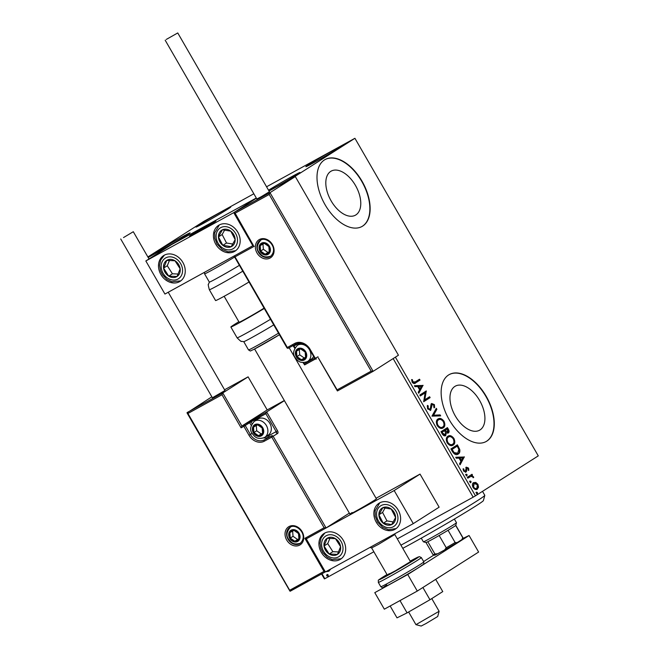 <?xml version="1.0" encoding="UTF-8"?>
<svg xmlns="http://www.w3.org/2000/svg" width="659" height="659" viewBox="0 0 659 659"><rect width="100%" height="100%" fill="white"/><g stroke="black" fill="none" stroke-linecap="round" stroke-linejoin="round"><path stroke-width="0.99" d="M480.007 429.956A25.149 14.391 61.2 0 0 479.826 400.853A25.149 14.391 61.2 0 0 455.328 386.149A25.149 14.391 61.2 0 0 454.875 386.421A25.149 14.391 61.2 0 0 455.056 415.524A25.149 14.391 61.2 0 0 479.554 430.228A25.149 14.391 61.2 0 0 480.007 429.956M355.86 214.925A25.149 14.391 61.2 0 0 355.679 185.822A25.149 14.391 61.2 0 0 331.18 171.126A25.149 14.391 61.2 0 0 330.727 171.389A25.149 14.391 61.2 0 0 330.909 200.493A25.149 14.391 61.2 0 0 355.407 215.196A25.149 14.391 61.2 0 0 355.86 214.925M362.664 226.086A38.214 21.862 61.2 0 0 362.392 181.859A38.214 21.862 61.2 0 0 325.159 159.519A38.214 21.862 61.2 0 0 324.467 159.923A38.214 21.862 61.2 0 0 324.747 204.15A38.214 21.862 61.2 0 0 361.98 226.498A38.214 21.862 61.2 0 0 362.664 226.086M361.84 226.572A38.214 21.862 61.2 0 0 362.392 226.243A38.214 21.862 61.2 0 0 362.178 182.131A38.214 21.862 61.2 0 0 325.019 159.593M486.82 441.118A38.214 21.862 61.2 0 0 486.54 396.891A38.214 21.862 61.2 0 0 449.306 374.551A38.214 21.862 61.2 0 0 448.614 374.955A38.214 21.862 61.2 0 0 448.894 419.182A38.214 21.862 61.2 0 0 486.128 441.53A38.214 21.862 61.2 0 0 486.82 441.118M485.988 441.604A38.214 21.862 61.2 0 0 486.54 441.266A38.214 21.862 61.2 0 0 486.326 397.163A38.214 21.862 61.2 0 0 449.166 374.625M158.308 250.848A20.067 0.601 150 0 1 177.65 239.415A20.067 0.601 150 0 1 190.097 232.891A20.067 0.601 150 0 1 187.148 234.991A20.067 0.601 150 0 1 167.798 246.425A20.067 0.601 150 0 1 155.351 252.949A20.067 0.601 150 0 1 158.308 250.848M308.816 164.593A20.067 0.601 150 0 1 328.157 153.16A20.067 0.601 150 0 1 340.612 146.636A20.067 0.601 150 0 1 337.655 148.745A20.067 0.601 150 0 1 318.305 160.178A20.067 0.601 150 0 1 305.858 166.702A20.067 0.601 150 0 1 308.816 164.593M268.551 190.212A20.067 0.601 150 0 1 287.835 178.836A20.067 0.601 150 0 1 299.969 172.493A20.067 0.601 150 0 1 297.011 174.602A20.067 0.601 150 0 1 268.913 190.838M198.944 224.991A20.067 0.601 150 0 1 218.294 213.557A20.067 0.601 150 0 1 230.741 207.033A20.067 0.601 150 0 1 227.783 209.134A20.067 0.601 150 0 1 208.442 220.567A20.067 0.601 150 0 1 195.995 227.091A20.067 0.601 150 0 1 198.944 224.991M395.4 357.153L475.469 495.832L538.279 455.871L354.921 138.291L266.565 186.777M253.839 193.779L203.853 221.333L147.871 256.952M330.793 568.964L328.775 571.271L325.719 571.757M329.096 571.081L326.131 571.526M321.987 573.758L324.846 578.709L373.859 551.764M397.311 538.881L473.17 497.174L393.151 358.587M148.168 257.463L256.293 198.021L171.702 244.522L145.837 260.972L164.939 294.054L253.213 245.502M373.093 371.338L337.408 390.96L337.128 389.856L371.182 371.132L269.193 194.479L269.992 192.675L295.306 176.579L269.02 191.028L292.11 178.251L354.921 138.291M326.988 574.607L328.215 574.903L327.844 576.09L326.617 575.785L326.938 574.632M477.067 489.308L477.347 489.159C476.02 490.032 474.579 489.464 473.03 487.438C472.042 485.065 472.223 483.459 473.574 482.627L475.757 482.421L477.923 484.332L478.525 487.223L477.19 489.25M467.289 477.289L472.009 474.282L472.528 475.18L471.828 475.617L473.73 477.454L471.086 476.284L467.799 478.187L467.289 477.289M465.855 472.099L463.549 471.012L463.129 468.771L463.862 469.002L464.068 470.542L465.46 471.152L466.308 467.157L468.533 468.063L468.854 470.205L468.145 469.941L467.981 468.483L466.852 468.03L466.556 471.267L465.913 472.066M457.741 454.298L458.178 454.059C456.39 455.377 454.488 454.57 452.469 451.629L450.913 448.944L457.379 444.825L459.751 449.487C460.106 451.827 459.587 453.351 458.178 454.059L457.947 454.199M448.128 433.037L446.324 432.724L445.723 435.599C444.652 436.266 443.515 435.747 442.313 434.034L440.978 431.719L447.436 427.609L448.384 429.248C449.356 431.035 449.331 432.263 448.326 432.93L448.211 432.996M431.974 416.134L436.299 408.308L436.859 409.28L433.581 415.211L440.113 414.906L440.673 415.878L431.974 416.134M420.318 395.944L419.808 395.054L426.274 390.944L424.791 399.799L429.61 396.734L430.129 397.624L423.663 401.735L425.129 392.888L420.318 395.944M418.967 379.551L419.462 380.408L415.648 382.879C414.684 383.983 413.514 383.76 412.163 382.204L411.644 379.543L412.402 379.683L412.822 381.775L415.203 381.948L419.503 379.213L420.014 380.103L415.178 383.159M414.173 382.541L415.203 381.948M423.012 385.301L418.778 393.275L418.218 392.303L419.602 389.798L417.724 386.545L414.964 386.676L414.404 385.704L423.103 385.449M431.703 403.522L434.405 404.634L434.602 407.567L433.803 407.122L433.729 405.046L432.238 404.395L430.731 410.227L427.567 408.893L427.477 405.392L428.226 405.911L428.193 408.407L430.228 409.33L430.978 404.61L431.793 403.465M427.271 405.936L427.65 408.712L429.61 409.676L430.228 409.33M438.004 418.992C439.817 417.757 441.802 418.498 443.977 421.208C445.344 424.528 445.08 426.752 443.178 427.88C441.365 429.116 439.38 428.358 437.214 425.607C435.879 422.328 436.143 420.121 438.004 418.992L438.219 418.869M447.947 436.217C449.759 434.973 451.744 435.714 453.919 438.433C455.287 441.752 455.023 443.968 453.12 445.097C451.308 446.332 449.323 445.575 447.156 442.823C445.822 439.545 446.085 437.345 447.947 436.217L448.161 436.085M464.323 456.852L460.089 464.826L459.529 463.854L460.913 461.349L459.035 458.096L456.275 458.219L455.715 457.255L464.406 457M466.111 474.183L467.083 474.579L466.967 475.666L466.004 475.271L466.111 474.183M470.056 481.012L471.02 481.408L470.913 482.495L469.941 482.091L470.056 481.012M476.482 492.141L477.454 492.545L477.338 493.624L476.375 493.229L476.482 492.141M324.846 578.709L324.401 578.882L321.576 573.989M475.469 495.832L473.17 497.174M419.462 380.408L420.014 380.103M411.628 379.946L412.402 379.683M411.85 379.979L412.023 381.437L412.575 381.133M412.023 381.437L412.27 382.08L412.822 381.775M412.27 382.08L414.651 382.253M422.551 385.754L418.58 392.937M414.56 385.976L422.468 385.606M418.605 386.503L418.061 386.808L419.495 389.296L421.496 386.363L418.605 386.503L420.047 388.991M425.739 391.281L426.381 391.133M425.829 391.43L424.239 400.104L424.791 399.799M429.083 397.064L429.577 397.921L430.129 397.624M429.577 397.921L423.638 401.702M420.302 395.911L425.129 392.888M427.675 406.216L428.226 405.911M427.65 408.712L428.193 408.407M429.676 409.634L430.105 409.396M431.151 403.827L433.853 404.931L434.405 404.634M433.853 404.931L434.05 407.863M431.719 405.466L432.238 404.395M431.167 405.771L431.159 407.278L431.703 406.974M431.159 407.278L430.179 410.532M435.945 408.951L436.307 409.577L436.859 409.28M436.307 409.577L433.581 415.211M433.029 415.516L440.113 414.906M439.561 415.211L439.965 415.911M437.461 419.297C439.265 418.061 441.258 418.794 443.425 421.513L443.977 421.208M443.425 421.513C444.792 424.833 444.528 427.057 442.634 428.185M438.276 420.022L437.98 420.187C436.48 421.076 436.258 422.839 437.312 425.459C439.059 427.683 440.657 428.301 442.123 427.287L442.667 426.991C444.174 426.093 444.397 424.322 443.334 421.669C441.579 419.478 439.973 418.885 438.523 419.882C437.032 420.78 436.81 422.534 437.864 425.154C439.611 427.386 441.209 427.996 442.667 426.991M437.312 425.459L437.864 425.154M446.909 427.946L447.84 429.544C448.804 431.34 448.787 432.568 447.774 433.235M445.171 435.904L445.772 433.021L446.324 432.724M442.189 433.507L442.741 433.21L445.212 434.709L445.558 432.576L444.553 430.656L441.604 432.493L442.189 433.507L444.66 435.014L445.154 434.742M445.212 434.709L444.66 435.014M444.932 430.994L445.484 430.689L447.799 432.049L447.288 428.918L444.668 430.541L447.675 432.115M447.799 432.049L447.247 432.353M444.668 430.541L445.484 430.689M447.288 428.918L445.22 430.236M441.604 432.493L442.148 432.189L442.741 433.21M444.553 430.656L442.148 432.189M447.403 436.513C449.207 435.278 451.193 436.019 453.367 438.729L453.919 438.433M453.367 438.729C454.735 442.049 454.471 444.273 452.576 445.402M448.219 437.238L447.914 437.403C446.423 438.301 446.201 440.055 447.255 442.675C449.001 444.907 450.599 445.517 452.058 444.512L452.609 444.207C454.117 443.309 454.331 441.538 453.277 438.894C451.522 436.703 449.916 436.101 448.466 437.098C446.975 437.996 446.753 439.751 447.807 442.37C449.545 444.603 451.151 445.212 452.609 444.207M447.255 442.675L447.807 442.37M456.852 445.163L459.199 449.784L459.751 449.487M459.199 449.784C459.562 452.123 459.035 453.656 457.634 454.364M457.231 446.135L451.547 449.71L453.639 452.947L456.909 453.59L457.667 453.17L458.87 449.405L457.231 446.135L452.09 449.405L454.183 452.642L457.667 453.17M451.547 449.71L452.09 449.405M453.639 452.947L454.183 452.642M463.862 457.297L459.891 464.488M455.871 457.519L463.771 457.148M459.916 458.054L459.364 458.351L460.806 460.847L462.807 457.914L459.916 458.054L461.358 460.542M465.765 467.453L468.533 468.063M467.981 468.36L468.302 470.51M466.547 468.516L466.852 468.03M465.995 468.821L466.012 471.572L466.556 471.267M466.012 471.572L465.443 472.322M463.071 469.233L463.862 469.002M463.31 469.307L463.516 470.847L464.068 470.542M463.516 470.847L465.46 471.152M465.567 474.48L467.083 474.579M466.531 474.884L466.424 475.971M471.482 474.62L471.976 475.477L472.528 475.18M471.276 475.922L472.956 476.976L473.5 476.671M472.956 476.976L473.178 477.759M470.229 476.663L467.783 478.146M469.505 481.309L471.02 481.408M470.477 481.713L470.361 482.8M473.03 482.932L475.757 482.421M475.205 482.726L477.371 484.629L477.923 484.332M477.371 484.629L477.981 487.528L478.525 487.223M477.981 487.528L476.795 489.456M473.755 483.698L473.063 487.372C474.233 488.846 475.304 489.25 476.284 488.574L476.671 488.36M473.063 487.372L473.607 487.067C474.777 488.55 475.856 488.945 476.828 488.27L476.284 488.574M476.828 488.27L477.338 484.694L474.085 483.517L473.607 487.067M475.93 492.446L477.454 492.545M476.902 492.841L476.795 493.929M327.885 570.562L328.619 570.159M328.215 575.851L326.617 575.785M326.979 575.554L327.358 574.368M352.17 512.513A15.289 0.461 -30 0 0 349.921 514.119A15.289 0.461 -30 0 0 359.402 509.143A15.289 0.461 -30 0 0 374.147 500.436A15.289 0.461 -30 0 0 376.396 498.83L289.169 347.746M321.32 552.382A15.289 12.529 57.5 0 1 324.104 533.444A15.289 12.529 57.5 0 1 343.298 540.306A15.289 12.529 57.5 0 1 340.514 559.236A15.289 12.529 57.5 0 1 321.32 552.382M398.225 510.107A15.289 12.529 -122.5 0 0 379.032 503.245A15.289 12.529 -122.5 0 0 376.256 522.183A15.289 12.529 -122.5 0 0 395.449 529.045A15.289 12.529 -122.5 0 0 398.225 510.107M394.173 490.543L413.275 523.625L325.381 571.938L306.278 538.856L394.173 490.543L420.038 474.093L376.067 498.262M413.275 523.625L439.133 507.175L420.038 474.093M306.278 538.856L306.83 538.51L304.878 538.321L324.104 527.752L326.057 527.941L349.344 513.122M191.736 234.629A15.289 0.461 150 0 1 206.473 225.913A15.289 0.461 150 0 1 215.954 220.946A15.289 0.461 150 0 1 213.705 222.553A15.289 0.461 150 0 1 198.969 231.26A15.289 0.461 150 0 1 189.479 236.235A15.289 0.461 150 0 1 191.736 234.629M237.792 232.215A15.289 12.529 57.5 0 1 235.008 251.153A15.289 12.529 57.5 0 1 215.814 244.3A15.289 12.529 57.5 0 1 218.599 225.362A15.289 12.529 57.5 0 1 237.792 232.215M160.887 274.498A15.289 12.529 -122.5 0 0 180.08 281.352A15.289 12.529 -122.5 0 0 182.856 262.414A15.289 12.529 -122.5 0 0 163.663 255.56A15.289 12.529 -122.5 0 0 160.887 274.498M145.837 260.972L233.731 212.659L252.834 245.741M233.731 212.659L256.409 198.227L234.291 212.305L269.992 192.675L373.134 371.322L398.44 355.217L295.306 176.579M439.108 611.288L437.708 616.503L426.044 623.521L421.167 626.05L415.953 624.658L439.108 611.288L431.777 598.586M389.263 573.618L387.286 575.027L395.589 570.678L410.458 561.649L394.799 534.531L378.472 544.367L371.635 547.909L369.93 547.448M197.305 232.199A15.289 0.461 -30 0 0 215.954 220.946A15.289 0.461 -30 0 0 208.137 224.983A15.289 0.461 -30 0 0 189.479 236.235A15.289 0.461 -30 0 0 197.305 232.199M371.182 371.132L373.134 371.322L337.408 390.96L318.305 357.878M318.33 357.862L337.128 389.856M269.193 194.479L235.131 213.195L234.291 212.305L253.32 245.683M235.131 213.195L253.386 245.387M303.659 362.631L304.639 364.905L315.406 358.99L304.623 364.921L303.082 362.615M254.234 246.277L235.008 256.845L234.159 255.956M235.008 256.845L287.34 347.491L286.896 347.713L234.069 256.054M284.326 400.515L267.2 409.931L241.894 426.027L222.791 392.945L221.992 394.749L187.93 413.473L187.09 412.575L222.791 392.945L248.105 376.849L224.562 389.782M267.2 409.931L248.105 376.849M187.93 413.473L290.224 591.214L325.357 571.905L289.952 591.156L187.024 412.88L211.86 396.817M324.104 527.752L271.772 437.106L264.358 441.184A12.612 10.338 57.5 0 1 248.995 435.253L243.838 426.315L241.087 427.831L241.894 426.027L266.664 411.933L284.408 400.647M289.919 590.126L323.981 571.402L325.933 571.592M306.814 538.518L326.057 527.941L273.156 436.299A1.145 0.939 57.5 0 0 271.755 435.764L264.341 439.841L271.755 435.764A1.145 0.659 61.2 0 0 271.772 437.106L277.587 433.482A2.29 1.31 61.2 0 0 277.546 430.788L266.664 411.933L265.857 413.737L251.021 421.884L252.051 423.655M255.19 425.302A5.733 4.695 -122.5 0 0 253.517 427.106A5.733 4.695 -122.5 0 0 253.937 432.535A5.733 4.695 -122.5 0 0 258.476 435.698A5.733 4.695 -122.5 0 0 262.595 433.433A5.733 4.695 -122.5 0 0 262.175 428.004A5.733 4.695 -122.5 0 0 257.636 424.841A5.733 4.695 -122.5 0 0 255.19 425.302M255.7 425.895L253.517 427.106L253.937 432.535L258.476 435.698L262.595 433.433L262.175 428.004L257.636 424.841L255.7 425.895M254.407 421.266C250.074 426.159 249.464 430.393 252.562 433.976C254.465 436.176 256.458 439.99 264.251 437.634L268.098 435.204A9.556 7.834 -122.5 0 0 269.712 423.152A9.556 7.834 -122.5 0 0 258.196 418.869A9.556 7.834 -122.5 0 0 257.842 419.083L254.407 421.266A9.556 7.834 57.5 0 1 254.761 421.06A9.556 7.834 57.5 0 1 266.269 425.335A9.556 7.834 57.5 0 1 264.663 437.387A9.556 7.834 57.5 0 1 264.308 437.601M256.302 425.557L256.705 430.772L261.244 433.935L262.595 433.194M256.705 430.772L253.937 432.535M261.244 433.935L258.476 435.698M298.189 349.369A5.733 4.695 -122.5 0 0 296.517 351.165A5.733 4.695 -122.5 0 0 296.937 356.601A5.733 4.695 -122.5 0 0 301.476 359.765A5.733 4.695 -122.5 0 0 305.595 357.499A5.733 4.695 -122.5 0 0 305.175 352.071A5.733 4.695 -122.5 0 0 300.636 348.899A5.733 4.695 -122.5 0 0 298.189 349.369M298.7 349.954L296.517 351.165L296.937 356.601L301.476 359.765L305.595 357.499L305.175 352.071L300.636 348.899L298.7 349.954M300.759 343.199L297.407 345.332A9.556 7.834 57.5 0 1 297.761 345.118A9.556 7.834 57.5 0 1 309.277 349.402A9.556 7.834 57.5 0 1 307.662 361.453L311.097 359.27A9.556 7.834 -122.5 0 0 313.602 356.354M299.301 349.624L299.705 354.83L304.252 358.002L305.595 357.26M299.705 354.83L296.937 356.601M304.252 358.002L301.476 359.765M261.862 243.83A5.733 4.695 -122.5 0 0 260.19 245.626A5.733 4.695 -122.5 0 0 260.61 251.054A5.733 4.695 -122.5 0 0 265.149 254.217A5.733 4.695 -122.5 0 0 269.267 251.952A5.733 4.695 -122.5 0 0 268.847 246.524A5.733 4.695 -122.5 0 0 264.308 243.36A5.733 4.695 -122.5 0 0 261.862 243.83M262.373 244.415L260.19 245.626L260.61 251.054L265.149 254.217L269.267 251.952L268.847 246.524L264.308 243.36L262.373 244.415M262.974 244.085L263.378 249.291L267.916 252.455L269.267 251.713M263.378 249.291L260.61 251.054M267.916 252.455L265.149 254.217M291.517 530.849A5.733 4.695 -122.5 0 0 289.845 532.645A5.733 4.695 -122.5 0 0 290.265 538.074A5.733 4.695 -122.5 0 0 294.804 541.237A5.733 4.695 -122.5 0 0 298.922 538.971A5.733 4.695 -122.5 0 0 298.502 533.543A5.733 4.695 -122.5 0 0 293.963 530.38A5.733 4.695 -122.5 0 0 291.517 530.849M292.028 531.434L289.845 532.645L290.265 538.074L294.804 541.237L298.922 538.971L298.502 533.543L293.963 530.38L292.028 531.434M292.629 531.105L293.033 536.311L297.58 539.474L298.931 538.732M293.033 536.311L290.265 538.074M297.58 539.474L294.804 541.237M387.484 525.132A9.556 7.834 -122.5 0 0 391.627 524.613A9.556 7.834 -122.5 0 0 395.598 517.504A9.556 7.834 -122.5 0 0 391.215 509.045A9.556 7.834 -122.5 0 0 382.854 507.677A9.556 7.834 -122.5 0 0 378.884 514.778A9.556 7.834 -122.5 0 0 383.274 523.246A9.556 7.834 -122.5 0 0 387.484 525.132M387.574 523.847L391.627 524.613L395.598 517.504L391.215 509.045L382.854 507.677L378.884 514.778L383.274 523.246L387.574 523.847M385.07 507.965L382.574 512.43L386.965 520.898L393.209 521.912M382.574 512.43L378.884 514.778M386.965 520.898L383.274 523.246M227.05 247.249A9.556 7.834 -122.5 0 0 231.194 246.721A9.556 7.834 -122.5 0 0 235.164 239.621A9.556 7.834 -122.5 0 0 230.774 231.152A9.556 7.834 -122.5 0 0 222.412 229.793A9.556 7.834 -122.5 0 0 218.442 236.894A9.556 7.834 -122.5 0 0 222.833 245.362A9.556 7.834 -122.5 0 0 227.05 247.249M227.141 245.964L231.194 246.721L235.164 239.621L230.774 231.152L222.412 229.793L218.442 236.894L222.833 245.362L227.141 245.964M224.637 230.082L222.141 234.546L226.531 243.014L232.775 244.028M222.141 234.546L218.442 236.894M226.531 243.014L222.833 245.362M164.116 263.6A9.556 7.834 -122.5 0 0 163.589 268.089A9.556 7.834 -122.5 0 0 168.737 276.137A9.556 7.834 -122.5 0 0 177.016 276.508A9.556 7.834 -122.5 0 0 180.154 268.823A9.556 7.834 -122.5 0 0 175.006 260.775A9.556 7.834 -122.5 0 0 166.727 260.404A9.556 7.834 -122.5 0 0 164.116 263.6M165.277 264.168L163.589 268.089L168.737 276.137L177.016 276.508L180.154 268.823L175.006 260.775L166.727 260.404L165.277 264.168M169.437 260.453L167.279 265.742L172.427 273.79L178.103 274.037M172.427 273.79L168.737 276.137M167.279 265.742L163.589 268.089M324.558 541.484A9.556 7.834 -122.5 0 0 324.022 545.973A9.556 7.834 -122.5 0 0 329.171 554.021A9.556 7.834 -122.5 0 0 337.457 554.392A9.556 7.834 -122.5 0 0 340.588 546.706A9.556 7.834 -122.5 0 0 335.447 538.658A9.556 7.834 -122.5 0 0 327.161 538.288A9.556 7.834 -122.5 0 0 324.558 541.484M325.719 542.052L324.022 545.973L329.171 554.021L337.457 554.392L340.588 546.706L335.447 538.658L327.161 538.288L325.719 542.052M329.879 538.337L327.721 543.626L332.869 551.674L338.537 551.929M332.869 551.674L329.171 554.021M327.721 543.626L324.022 545.973M234.571 257.076A21.022 0.634 150 0 1 215.279 268.312A21.022 0.634 150 0 1 204.57 273.831L209.348 282.101A21.022 0.634 -30 0 0 220.057 276.582A21.022 0.634 -30 0 0 239.349 265.346M242.726 271.203A24.844 0.75 150 0 1 220.831 283.864A24.844 0.75 150 0 1 209.348 289.746L215.584 300.553A24.844 0.75 -30 0 0 227.075 294.68A24.844 0.75 -30 0 0 248.97 282.011M273.724 324.895A21.022 0.634 150 0 1 246.334 340.514A21.022 0.634 150 0 1 243.764 341.667L248.501 349.921A21.022 0.634 -30 0 0 251.112 348.784A21.022 0.634 -30 0 0 278.502 333.166M264.045 308.124A15.289 0.461 150 0 1 252.71 314.944A15.289 0.461 150 0 1 241.037 321.411A15.289 0.461 150 0 1 239.143 322.243L224.151 296.286M264.243 308.478A24.844 0.75 150 0 1 233.953 325.67A24.844 0.75 150 0 1 230.864 327.021A24.844 0.75 150 0 1 238.846 321.732M166.249 39.449L177.757 32.95L166.249 39.449M165.178 40.207L256.862 199.002L261.368 196.646L269.432 191.744L177.757 32.95M123.505 237.578L133.299 231.713L123.505 237.578M120.721 238.97L212.404 397.764L224.983 390.499L168.243 292.242M429.965 599.739L442.766 591.593L435.698 579.36L422.897 587.499L429.965 599.739L407.081 612.87L400.013 600.629L398.769 601.247M402.847 599.006L400.013 600.629M407.081 612.87L397.006 617.854L390.144 605.983M462.453 539.037A16.244 0.486 150 0 1 462.593 539.029A16.244 0.486 150 0 1 460.196 540.734A16.244 0.486 150 0 1 444.537 549.993A16.244 0.486 150 0 1 434.462 555.273A16.244 0.486 150 0 1 434.536 555.158M419.882 566.798L469.068 535.503L478.623 552.044L417.287 591.065L384.329 609.188L374.782 592.647L407.74 574.524L419.042 567.333M462.56 538.634L469.068 535.503M423.638 561.559L433.951 555.002M417.287 591.065L407.74 574.524M400.944 545.166A57.325 1.722 -30 0 0 425.277 531.64A57.325 1.722 -30 0 0 484.802 495.387L483.401 500.601A53.503 1.606 150 0 1 427.848 534.441A53.503 1.606 150 0 1 402.764 548.329M484.802 495.387A57.325 1.722 -30 0 0 484.802 495.329L482.503 491.359M462.849 537.579A17.2 0.519 -30 0 0 462.849 537.563L462.429 539.144A16.055 0.486 150 0 1 461.877 539.606L462.75 537.695A17.2 0.519 -30 0 0 462.849 537.579L455.781 525.322A17.2 0.519 150 0 1 455.781 525.338A17.2 0.519 150 0 1 455.682 525.454A17.2 0.519 150 0 1 453.244 527.126A17.2 0.519 150 0 1 448.062 530.297A17.2 0.519 150 0 1 439.158 535.503A17.2 0.519 150 0 1 427.831 541.731A17.2 0.519 150 0 1 426.011 542.53A17.2 0.519 150 0 1 425.994 542.514L423.399 541.83A19.111 0.577 -30 0 0 435.484 535.47A19.111 0.577 -30 0 0 453.664 524.712A19.111 0.577 -30 0 0 456.481 522.727A19.111 0.577 -30 0 0 456.481 522.711L454.364 519.045M421.266 538.156L423.383 541.822A19.111 0.577 -30 0 0 423.399 541.83M448.062 530.297L455.13 542.538L457.148 542.612A16.055 0.486 150 0 1 444.652 549.919L437.617 553.782A16.055 0.486 150 0 1 434.635 555.183L433.078 554.763A17.2 0.519 -30 0 0 434.899 553.972L437.617 553.782M461.877 539.606L457.148 542.612M455.682 525.454L462.75 537.695M444.652 549.919L446.225 547.744A17.2 0.519 -30 0 0 455.13 542.538M439.158 535.503L446.225 547.744M427.831 541.731L434.899 553.972M425.994 542.522L433.062 554.754A17.2 0.519 -30 0 0 433.078 554.763M447.84 429.544L448.384 429.248M457.848 446.884L458.392 446.58M452.099 450.665L452.642 450.369M466.02 470.015L466.572 469.719M468.837 477.478L469.389 477.174M259.382 239.53A10.701 8.773 57.5 0 1 272.414 244.563A10.701 8.773 57.5 0 1 270.075 258.056A10.701 8.773 57.5 0 1 257.035 253.015A10.701 8.773 57.5 0 1 259.382 239.53M270.058 256.705A9.556 7.834 -122.5 0 0 270.412 256.499C279.556 247.949 266.467 235.947 260.486 240.181L260.157 240.378A9.556 7.834 -122.5 0 0 258.542 252.43A9.556 7.834 -122.5 0 0 270.058 256.705M315.01 358.381L314.837 358.504A1.145 1.145 0 0 0 316.386 358.933L316.402 358.924A1.145 0.659 -118.8 0 1 316.386 358.933A1.145 0.659 -118.8 0 1 315.274 358.282L318.025 356.774M295.883 344.056A1.145 0.659 -118.8 0 1 295.858 344.064L288.461 348.133A1.145 0.659 -118.8 0 1 288.444 348.141A1.145 0.659 -118.8 0 1 287.34 347.491L294.754 343.413A12.612 10.338 57.5 0 1 310.117 349.352L315.274 358.282L314.837 358.504L309.681 349.567L310.117 349.352M299.137 343.141L294.029 345.95L295.051 347.721M304.343 363.817L314.64 358.158M309.854 349.451L309.681 349.567C305.554 343.751 300.949 341.914 295.858 344.064A1.145 0.659 -118.8 0 1 294.754 343.413M293.757 346.049L294.029 345.95A1.145 0.659 61.2 0 0 293.486 345.374M299.73 545.075A10.701 8.773 57.5 0 1 286.698 540.034A10.701 8.773 57.5 0 1 289.037 526.549A10.701 8.773 57.5 0 1 302.077 531.582A10.701 8.773 57.5 0 1 299.73 545.075M290.125 527.208A9.556 7.834 -122.5 0 0 289.812 527.398A9.556 7.834 -122.5 0 0 288.197 539.449A9.556 7.834 -122.5 0 0 299.713 543.724A9.556 7.834 -122.5 0 0 300.067 543.518C309.211 534.968 296.122 522.966 290.141 527.2L289.812 527.398M326.016 527.966L306.83 538.51M241.087 427.831L221.992 394.749M323.981 571.402L304.878 538.321M252.15 433.309L250.371 434.446A11.467 9.399 -122.5 0 0 264.341 439.841A1.145 0.659 61.2 0 0 264.358 441.184M266.03 436.513A10.322 8.46 -122.5 0 0 268.757 435.673A1.145 0.659 -118.8 0 1 268.773 437.016A11.467 9.399 57.5 0 1 263.649 437.93M251.227 425.426L249.646 422.691L245.214 425.516L250.371 434.446L248.995 435.253M268.757 435.673L276.17 431.596L265.857 413.737M243.814 424.973A1.145 0.659 61.2 0 0 243.838 426.315L245.214 425.516A1.145 0.939 -122.5 0 0 243.814 424.973M248.254 422.155A1.145 0.939 57.5 0 1 249.646 422.691L251.021 421.884A1.145 0.659 61.2 0 1 251.005 420.541M277.546 430.788L276.17 431.596A1.145 0.659 -118.8 0 1 276.187 432.938A1.145 0.939 -122.5 0 1 277.587 433.482M254.811 424.643A6.499 5.321 -122.5 0 0 253.386 432.831A6.499 5.321 -122.5 0 0 261.302 435.896A6.499 5.321 -122.5 0 0 262.727 427.699A6.499 5.321 -122.5 0 0 254.811 424.643M297.81 348.71A6.499 5.321 -122.5 0 0 296.385 356.898A6.499 5.321 -122.5 0 0 304.301 359.954A6.499 5.321 -122.5 0 0 305.727 351.766A6.499 5.321 -122.5 0 0 297.81 348.71M297.407 345.332C293.074 350.226 292.464 354.46 295.562 358.043C297.473 360.242 299.458 364.056 307.251 361.692L307.662 361.453A9.556 7.834 57.5 0 1 307.308 361.659M261.483 243.163A6.499 5.321 -122.5 0 0 260.058 251.359A6.499 5.321 -122.5 0 0 267.974 254.415A6.499 5.321 -122.5 0 0 269.399 246.227A6.499 5.321 -122.5 0 0 261.483 243.163M291.138 530.182A6.499 5.321 -122.5 0 0 289.713 538.378A6.499 5.321 -122.5 0 0 297.629 541.434A6.499 5.321 -122.5 0 0 299.054 533.246A6.499 5.321 -122.5 0 0 291.138 530.182M387.55 527.645A12.233 10.025 -122.5 0 0 397.945 517.892A12.233 10.025 -122.5 0 0 386.932 504.637A12.233 10.025 -122.5 0 0 376.544 514.399A12.233 10.025 -122.5 0 0 387.55 527.645M227.116 249.761A12.233 10.025 -122.5 0 0 237.504 240.008A12.233 10.025 -122.5 0 0 226.498 226.754A12.233 10.025 -122.5 0 0 216.103 236.515A12.233 10.025 -122.5 0 0 227.116 249.761M161.949 262.241A12.233 10.025 -122.5 0 0 167.856 278.287A12.233 10.025 -122.5 0 0 181.793 274.679A12.233 10.025 -122.5 0 0 175.887 258.625A12.233 10.025 -122.5 0 0 161.949 262.241M322.383 540.125A12.233 10.025 -122.5 0 0 328.289 556.18A12.233 10.025 -122.5 0 0 342.235 552.563A12.233 10.025 -122.5 0 0 336.321 536.508A12.233 10.025 -122.5 0 0 322.383 540.125M230.864 327.021L237.108 337.836A24.844 0.75 -30 0 0 240.189 336.485A24.844 0.75 -30 0 0 270.487 319.286M248.501 349.921C251.573 351.519 248.97 351.305 253.394 349.632L279.416 334.756A19.111 0.577 150 0 1 253.484 349.583M423.819 561.872C423.407 565.743 425.343 562.58 419.816 566.847C412.097 571.798 391.306 583.742 385.326 586.634C381.347 588.042 383.686 588.314 380.795 586.716A24.844 0.75 -30 0 0 396.216 578.635A24.844 0.75 -30 0 0 420.162 564.475A24.844 0.75 -30 0 0 423.819 561.872L421.34 557.572A24.844 0.75 150 0 1 417.682 560.175A24.844 0.75 150 0 1 393.728 574.335A24.844 0.75 150 0 1 378.315 582.408C378.653 578.61 376.857 581.666 382.319 577.441L387.006 574.541A22.933 0.692 -30 0 0 382.393 577.399A22.933 0.692 -30 0 0 387.789 575.389A22.933 0.692 -30 0 0 415.351 559.277A22.933 0.692 -30 0 0 410.178 561.163L419.363 556.616L421.34 557.572M419.742 566.888A22.933 0.692 150 0 1 392.179 583.001A22.933 0.692 150 0 1 386.784 585.003M394.799 534.54L395.029 533.65M254.596 349.015L349.921 514.119M415.936 624.65L408.629 611.98M387.286 575.027L371.627 547.901M294.762 348.216L292.753 345.341M286.896 347.713A1.145 1.145 0 0 0 288.444 348.141L295.858 344.064M261.079 239.785C256.746 244.678 256.129 248.913 259.226 252.496C261.137 254.695 263.13 258.509 270.923 256.153M290.734 526.805C286.41 531.698 285.792 535.932 288.889 539.515C290.8 541.714 292.785 545.528 300.586 543.173M379.773 502.817L375.16 510.667L375.226 516.03L377.533 521.986L382.755 527.414L388.538 529.729L396.15 528.551M219.34 224.933L214.727 232.784L214.793 238.146L217.091 244.094L222.314 249.53L228.096 251.837L235.716 250.667M164.404 255.132L160.59 260.14L159.585 265.289L160.458 270.66L162.435 274.729L166.941 279.424L171.777 281.739L180.78 280.866M324.846 533.016L321.032 538.024L320.027 543.181L320.892 548.543L322.877 552.613L327.375 557.308L332.218 559.623L341.214 558.75M209.348 289.746C208.269 285.668 207.989 283.823 208.516 284.202L209.356 282.06M204.57 273.831L204.372 272.381M237.108 337.836C240.098 340.802 241.565 341.963 241.499 341.329L243.764 341.667M133.299 231.713L149.025 258.946M380.795 586.716L378.315 582.408M455.781 525.338L456.481 522.727"/></g></svg>
